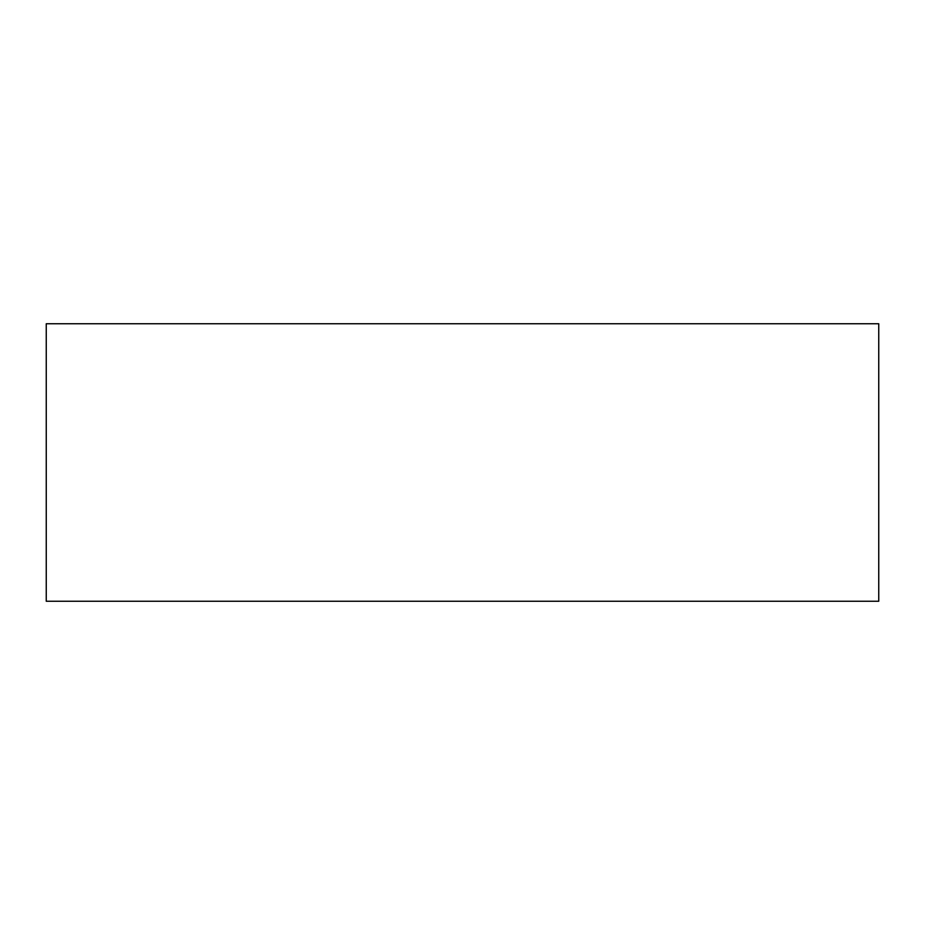 <?xml version="1.0" encoding="UTF-8"?>
<svg xmlns="http://www.w3.org/2000/svg" width="925" height="925" viewBox="0 0 925 925"><rect width="100%" height="100%" fill="white"/><g stroke="black" fill="none" stroke-linecap="round" stroke-linejoin="round"><path stroke-width="1.39" d="M878.75 601.25L878.75 323.75L46.25 323.75L46.25 601.25L878.75 601.25"/></g></svg>
